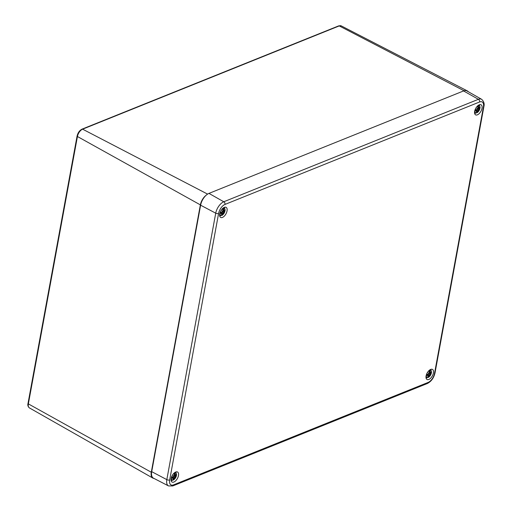 <?xml version="1.0" encoding="UTF-8"?>
<svg xmlns="http://www.w3.org/2000/svg" width="512" height="512" viewBox="0 0 512 512"><rect width="100%" height="100%" fill="white"/><g stroke="black" fill="none" stroke-linecap="round" stroke-linejoin="round"><path stroke-width="0.77" d="M468.326 91.744A9.37 4.87 118.5 0 0 467.398 90.944A9.37 4.87 118.5 0 0 466.176 90.65M206.048 195.315A9.37 4.87 118.5 0 0 200.365 204.877L151.29 472.25A9.37 4.87 118.5 0 0 152.781 478.048A9.37 4.87 118.5 0 0 153.901 478.387M224.992 204.422L479.61 101.971A7.987 4.147 -61.5 0 1 483.437 106.912L434.534 373.37A7.987 4.147 -61.5 0 1 428.134 382.426L173.517 484.877A7.987 4.147 -61.5 0 1 169.69 479.936A2.08 0.947 -169.6 0 1 166.822 479.635A10.067 5.229 118.5 0 0 168.518 485.92L153.466 478.157A10.413 5.408 -61.5 0 1 151.706 471.661L200.614 205.197A10.413 5.408 -61.5 0 1 208.954 193.395L463.571 90.938A10.413 5.408 -61.5 0 1 466.906 90.938L481.632 99.309A10.067 5.229 118.5 0 0 478.406 99.309L223.789 201.766A10.067 5.229 118.5 0 0 215.725 213.178A2.08 0.947 10.4 0 0 218.592 213.478A7.987 4.147 -61.5 0 1 224.992 204.422A2.08 1.51 -111.9 0 0 223.789 201.766L208.954 193.395M426.086 375.923A5.728 2.976 -61.5 0 1 428.787 370.771A5.728 2.976 -61.5 0 1 432.48 369.408A5.728 2.976 -61.5 0 1 432.371 375.866A5.728 2.976 -61.5 0 1 427.027 379.482A5.728 2.976 -61.5 0 1 426.086 375.923M171.136 478.509A5.728 2.976 -61.5 0 1 173.837 473.357A5.728 2.976 -61.5 0 1 177.53 472A5.728 2.976 -61.5 0 1 177.421 478.451A5.728 2.976 -61.5 0 1 172.077 482.067A5.728 2.976 -61.5 0 1 171.136 478.509M219.706 213.875A5.728 2.976 -61.5 0 1 222.4 208.723A5.728 2.976 -61.5 0 1 226.099 207.36A5.728 2.976 -61.5 0 1 225.99 213.818A5.728 2.976 -61.5 0 1 220.64 217.434A5.728 2.976 -61.5 0 1 219.706 213.875M474.656 111.29A5.728 2.976 -61.5 0 1 477.357 106.138A5.728 2.976 -61.5 0 1 481.05 104.774A5.728 2.976 -61.5 0 1 480.941 111.232A5.728 2.976 -61.5 0 1 475.597 114.848A5.728 2.976 -61.5 0 1 474.656 111.29M476.563 107.059A3.904 2.029 -61.5 0 1 480.013 107.373A3.904 2.029 -61.5 0 1 476.813 112.755A3.904 2.029 -61.5 0 1 475.053 109.843M476.973 110.803L477.306 111.232A10.394 7.603 81.9 0 1 476.512 112.659A3.603 1.875 118.5 0 0 477.402 112.307A10.394 7.232 -125 0 0 477.92 110.989L478.355 110.381L477.869 109.971L478.522 110.144L478.931 109.549A10.394 4.077 19.9 0 0 479.68 109.075A3.603 1.875 118.5 0 0 479.904 107.866A10.394 5.229 -179.7 0 1 479.085 108.704L478.675 108.333M477.818 107.597L478.483 107.923A10.394 8.55 -107.1 0 0 478.541 106.099A3.603 1.875 118.5 0 0 477.651 106.458A10.394 6.291 64.7 0 1 477.862 108.173L477.498 108.819A10.298 2.195 24.1 0 0 476.787 108.275A10.298 1.664 -133.8 0 1 477.331 109.05L476.851 109.606A10.394 3.136 -169 0 1 475.373 109.69A3.603 1.875 118.5 0 0 475.149 110.899A10.394 6.17 9.7 0 0 476.698 110.451L477.018 110.746A10.298 7.648 -49.2 0 1 476.154 111.718A10.298 9.197 159.4 0 0 477.12 110.88L477.306 111.232M475.507 109.683L477.018 110.746M478.733 108.32A10.298 7.341 -36.7 0 0 479.302 107.258A10.298 9.504 140.3 0 1 478.835 108.448L479.085 108.704M478.522 110.144A10.298 3.52 28.7 0 1 478.669 110.707A10.298 0.339 -138.7 0 0 478.355 110.381M477.075 111.706L477.402 112.307M479.68 109.075L477.824 108.435M475.283 110.688L475.283 110.688A3.232 1.683 -61.5 0 1 475.456 109.683M477.498 108.819L477.075 108.678M477.869 109.971L477.082 109.504M221.613 209.645A3.904 2.029 -61.5 0 1 225.062 209.958A3.904 2.029 -61.5 0 1 221.862 215.341A3.904 2.029 -61.5 0 1 220.102 212.429M222.022 213.389L222.349 213.818A10.394 7.603 81.9 0 1 221.562 215.245A3.603 1.875 118.5 0 0 222.445 214.893A10.394 7.232 -125 0 0 222.963 213.574L223.405 212.966L222.912 212.557L223.571 212.73L223.981 212.134A10.394 4.077 19.9 0 0 224.73 211.661A3.603 1.875 118.5 0 0 224.954 210.451A10.394 5.229 -179.7 0 1 224.134 211.29L223.718 210.918M222.867 210.182L223.526 210.509A10.394 8.55 -107.1 0 0 223.584 208.685A3.603 1.875 118.5 0 0 222.701 209.043A10.394 6.291 64.7 0 1 222.912 210.758L222.541 211.405A10.298 2.195 24.1 0 0 221.83 210.861A10.298 1.664 -133.8 0 1 222.381 211.635L221.901 212.192A10.394 3.136 -169 0 1 220.422 212.275A3.603 1.875 118.5 0 0 220.198 213.485A10.394 6.17 9.7 0 0 221.741 213.037L222.067 213.338A10.298 7.648 -49.2 0 1 221.197 214.304A10.298 9.197 159.4 0 0 222.163 213.466L222.349 213.818M220.557 212.269L222.067 213.338M223.782 210.906A10.298 7.341 -36.7 0 0 224.352 209.843A10.298 9.504 140.3 0 1 223.885 211.034L224.134 211.29M223.571 212.73A10.298 3.52 28.7 0 1 223.718 213.293A10.298 0.339 -138.7 0 0 223.405 212.966M222.125 214.291L222.445 214.893M224.73 211.661L222.874 211.021M220.333 213.274L220.333 213.274A3.232 1.683 -61.5 0 1 220.506 212.269M222.541 211.405L222.118 211.264M222.912 212.557L222.125 212.09M427.994 371.693A3.904 2.029 -61.5 0 1 431.443 372.006A3.904 2.029 -61.5 0 1 428.243 377.389A3.904 2.029 -61.5 0 1 426.483 374.477M428.403 375.437L428.736 375.866A10.394 7.603 81.9 0 1 427.949 377.293A3.603 1.875 118.5 0 0 428.832 376.941A10.394 7.232 -125 0 0 429.35 375.622L429.786 375.014L429.299 374.605L429.952 374.778L430.362 374.182A10.394 4.077 19.9 0 0 431.11 373.709A3.603 1.875 118.5 0 0 431.334 372.499A10.394 5.229 -179.7 0 1 430.515 373.338L430.106 372.966M429.248 372.23L429.914 372.557A10.394 8.55 -107.1 0 0 429.971 370.733A3.603 1.875 118.5 0 0 429.082 371.091A10.394 6.291 64.7 0 1 429.293 372.806L428.928 373.453A10.298 2.195 24.1 0 0 428.218 372.909A10.298 1.664 -133.8 0 1 428.762 373.683L428.282 374.24A10.394 3.136 -169 0 1 426.803 374.323A3.603 1.875 118.5 0 0 426.579 375.533A10.394 6.17 9.7 0 0 428.128 375.085L428.448 375.386A10.298 7.648 -49.2 0 1 427.584 376.352A10.298 9.197 159.4 0 0 428.55 375.514L428.736 375.866M426.938 374.317L428.448 375.386M430.163 372.954A10.298 7.341 -36.7 0 0 430.733 371.891A10.298 9.504 140.3 0 1 430.266 373.082L430.515 373.338M429.952 374.778A10.298 3.52 28.7 0 1 430.099 375.341A10.298 0.339 -138.7 0 0 429.786 375.014M428.506 376.339L428.832 376.941M431.11 373.709L429.254 373.069M426.714 375.322L426.714 375.322A3.232 1.683 -61.5 0 1 426.886 374.317M428.928 373.453L428.506 373.312M429.299 374.605L428.512 374.138M173.043 474.278A3.904 2.029 -61.5 0 1 176.493 474.592A3.904 2.029 -61.5 0 1 173.293 479.974A3.904 2.029 -61.5 0 1 171.533 477.062M173.453 478.022L173.779 478.451A10.394 7.603 81.9 0 1 172.992 479.878A3.603 1.875 118.5 0 0 173.875 479.526A10.394 7.232 -125 0 0 174.394 478.208L174.835 477.6L174.342 477.19L175.002 477.363L175.411 476.768A10.394 4.077 19.9 0 0 176.16 476.294A3.603 1.875 118.5 0 0 176.384 475.085A10.394 5.229 -179.7 0 1 175.565 475.93L175.149 475.552M174.298 474.816L174.957 475.142A10.394 8.55 -107.1 0 0 175.014 473.318A3.603 1.875 118.5 0 0 174.131 473.677A10.394 6.291 64.7 0 1 174.342 475.392L173.971 476.038A10.298 2.195 24.1 0 0 173.261 475.494A10.298 1.664 -133.8 0 1 173.811 476.269L173.331 476.826A10.394 3.136 -169 0 1 171.853 476.909A3.603 1.875 118.5 0 0 171.629 478.118A10.394 6.17 9.7 0 0 173.171 477.67L173.498 477.971A10.298 7.648 -49.2 0 1 172.634 478.938A10.298 9.197 159.4 0 0 173.594 478.099L173.779 478.451M171.987 476.902L173.498 477.971M175.213 475.539A10.298 7.341 -36.7 0 0 175.782 474.477A10.298 9.504 140.3 0 1 175.315 475.667L175.565 475.93M175.002 477.363A10.298 3.52 28.7 0 1 175.149 477.926A10.298 0.339 -138.7 0 0 174.835 477.6M173.555 478.925L173.875 479.526M176.16 476.294L174.304 475.654M171.763 477.907L171.763 477.907A3.232 1.683 -61.5 0 1 171.936 476.902M173.971 476.038L173.549 475.898M174.342 477.19L173.555 476.723M151.29 472.25L28.358 403.885A1.043 0.474 -169.6 0 1 28.013 403.437C27.52 405.203 27.981 406.688 29.382 407.891A6.47 3.36 -61.5 0 1 28.358 403.885L77.427 136.512A1.043 0.474 -169.6 0 1 77.082 136.064L28.013 403.437M200.365 204.877L77.427 136.512A6.47 3.36 -61.5 0 1 82.611 129.178A1.043 0.755 -111.9 0 0 82.067 129.126C79.526 130.445 77.869 132.755 77.082 136.064M341.242 25.882L338.688 25.875A1.043 0.755 68.1 0 1 339.232 25.92A6.47 3.36 -61.5 0 1 341.242 25.882L467.398 90.944M207.59 194.106L82.611 129.178L339.232 25.92L464.051 90.771M479.61 101.971A2.08 1.51 -111.9 0 0 478.406 99.309L463.571 90.938M483.437 106.912A2.08 0.947 10.4 0 0 483.917 106.438C484.602 103.725 483.84 101.35 481.632 99.309M434.534 373.37A2.08 0.947 10.4 0 0 435.014 372.896L483.917 106.438M428.134 382.426A2.08 1.51 68.1 0 1 427.347 383.507C431.283 381.472 433.843 377.939 435.014 372.896M173.517 484.877A2.08 1.51 68.1 0 1 172.73 485.958L427.347 383.507M200.614 205.197L215.725 213.178L166.822 479.635L151.706 471.661M169.69 479.936L218.592 213.478M477.306 111.942A3.232 1.683 -61.5 0 1 476.813 112.186M479.514 108.314A3.232 1.683 -61.5 0 1 479.347 109.05M477.683 106.611A3.232 1.683 -61.5 0 1 478.33 106.381L477.594 106.682M477.92 110.989L477.024 110.573M478.931 109.549L477.664 108.704M222.355 214.528A3.232 1.683 -61.5 0 1 221.862 214.771M224.563 210.899A3.232 1.683 -61.5 0 1 224.397 211.635M222.726 209.197A3.232 1.683 -61.5 0 1 223.373 208.966M222.963 213.574L222.074 213.158M223.981 212.134L222.714 211.29M428.736 376.576A3.232 1.683 -61.5 0 1 428.243 376.819M430.944 372.947A3.232 1.683 -61.5 0 1 430.778 373.69M429.114 371.245A3.232 1.683 -61.5 0 1 429.76 371.014L429.024 371.315M429.35 375.622L428.454 375.206M430.362 374.182L429.094 373.338M173.786 479.162A3.232 1.683 -61.5 0 1 173.293 479.405M175.994 475.533A3.232 1.683 -61.5 0 1 175.827 476.275M174.157 473.83A3.232 1.683 -61.5 0 1 174.803 473.6L174.074 473.901M174.394 478.208L173.504 477.792M175.411 476.768L174.144 475.923M338.688 25.875L82.067 129.126M29.382 407.891L152.781 478.048M168.518 485.92L172.73 485.958M474.656 113.472L477.414 112.544L479.264 110.278L480.115 107.552L479.386 104.742M475.309 110.758L475.514 109.638M476.947 110.458L475.802 109.677M478.931 108.749L477.856 108.307M478.605 108.326L477.856 108.013M219.699 216.058L222.464 215.13L224.314 212.864L225.165 210.138L224.435 207.328M222.643 209.267L223.392 208.96M220.352 213.35L220.563 212.224M221.997 213.043L220.851 212.262M223.981 211.334L222.906 210.893M223.654 210.912L222.899 210.598M426.086 378.106L428.845 377.178L430.694 374.912L431.546 372.186L430.816 369.376M426.739 375.398L426.944 374.278M428.378 375.091L427.232 374.31M430.362 373.389L429.286 372.941M430.035 372.96L429.286 372.646M171.13 480.691L173.894 479.763L175.744 477.498L176.595 474.771L175.866 471.962M171.782 477.984L171.994 476.864M173.427 477.677L172.282 476.896M175.411 475.974L174.336 475.526M175.085 475.546L174.336 475.232"/></g></svg>
